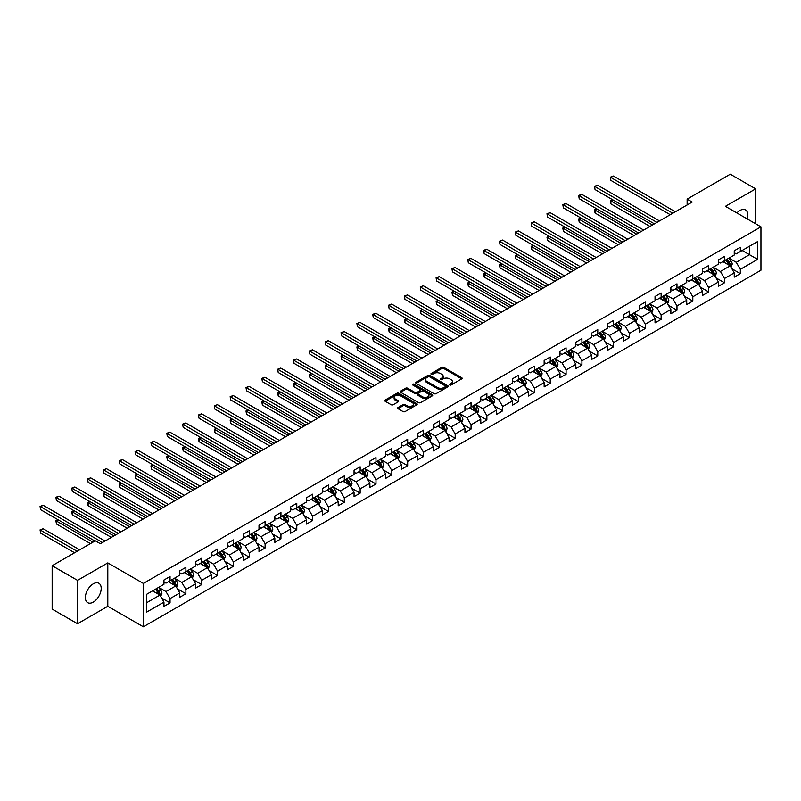 <?xml version="1.0" encoding="UTF-8"?>
<svg xmlns="http://www.w3.org/2000/svg" width="801" height="801" viewBox="0 0 801 801"><rect width="100%" height="100%" fill="white"/><g stroke="black" fill="none" stroke-linecap="round" stroke-linejoin="round"><path stroke-width="1.2" d="M449.741 384.981A0.991 0.571 0 0 0 451.133 384.981L461.726 378.863A1.412 0.811 0 0 0 462.137 378.292A1.412 0.811 0 0 0 461.726 377.712L443.784 367.359A1.412 0.811 0 0 0 441.792 367.359L431.198 373.466A0.991 0.571 0 0 0 432.59 374.277L433.962 373.486A4.516 2.603 0 0 1 440.34 373.486L441.842 374.347A4.516 2.603 0 0 1 443.163 376.19A4.516 2.603 0 0 1 441.842 378.032L440.47 378.823A0.991 0.571 0 0 0 441.862 379.624L443.233 378.833A4.516 2.603 0 0 1 449.611 378.833L451.113 379.704A4.516 2.603 0 0 1 452.425 381.546A4.516 2.603 0 0 1 451.113 383.379L449.741 384.18A0.991 0.571 0 0 0 449.741 384.981L449.741 384.18M93.276 602.122A11.204 6.468 120 0 0 100.596 592.249A11.204 6.468 120 0 0 98.883 583.268A11.204 6.468 120 0 0 93.276 583.829A11.204 6.468 120 0 0 85.967 593.701A11.204 6.468 120 0 0 87.679 602.672A11.204 6.468 120 0 0 93.276 602.122M747.243 218.933A11.204 6.468 120 0 0 745.531 209.932A11.204 6.468 120 0 0 739.934 210.493A11.204 6.468 120 0 0 736.88 212.946M398.027 407.529A1.412 0.811 0 0 0 397.616 408.099A1.412 0.811 0 0 0 398.027 408.68L403.063 411.584A1.412 0.811 0 0 0 405.056 411.584L416.82 404.795A1.412 0.811 0 0 0 417.231 404.215A1.412 0.811 0 0 0 416.82 403.644L398.878 393.281A1.412 0.811 0 0 0 396.885 393.281L385.121 400.069A1.412 0.811 0 0 0 384.71 400.65A1.412 0.811 0 0 0 385.121 401.221L391.208 404.735A1.412 0.811 0 0 0 393.201 404.735L398.227 401.832A1.412 0.811 0 0 0 398.648 401.251A1.412 0.811 0 0 0 398.227 400.68L395.213 398.938A3.775 2.173 0 0 1 394.112 397.396A3.775 2.173 0 0 1 396.435 395.384A3.775 2.173 0 0 1 400.55 395.854L412.365 402.673A3.775 2.173 0 0 1 413.466 404.215A3.775 2.173 0 0 1 411.133 406.227A3.775 2.173 0 0 1 407.028 405.757L405.056 404.615A1.412 0.811 0 0 0 403.063 404.615L398.027 407.529L398.027 408.68M107.805 562.893L77.537 580.365L52.155 565.716L52.155 609.1L77.537 623.749L107.805 606.287L143.339 626.803L143.339 583.418L107.805 562.893L107.805 606.287M755.673 223.799L755.673 188.856L725.406 206.328L760.95 226.843L143.339 583.418M755.673 188.856L730.282 174.197L687.128 199.119L687.128 204.976M52.155 565.716L95.309 540.795L100.385 543.729L692.204 202.042L687.128 199.119M434.062 393.681A1.412 0.811 0 0 0 436.054 393.681L447.819 386.893A1.412 0.811 0 0 0 448.23 386.322A1.412 0.811 0 0 0 447.819 385.742L429.877 375.389A1.412 0.811 0 0 0 427.884 375.389L416.12 382.177A1.412 0.811 0 0 0 415.709 382.748A1.412 0.811 0 0 0 416.12 383.329L434.062 393.681M413.076 385.191A0.991 0.571 0 0 1 414.077 385.331L414.077 384.16L432.32 394.693A1.412 0.811 0 0 1 432.73 395.263A1.412 0.811 0 0 1 432.32 395.844L420.555 402.633A1.412 0.811 0 0 1 418.563 402.633L400.62 392.27L400.62 391.128A1.412 0.811 0 0 0 400.21 391.699A1.412 0.811 0 0 0 400.62 392.27M400.62 391.128L405.656 388.215A1.412 0.811 0 0 1 407.649 388.215L414.928 392.42A1.412 0.811 0 0 0 416.92 392.42L420.255 390.488A1.412 0.811 0 0 0 420.675 389.917A1.412 0.811 0 0 0 420.255 389.336L412.685 384.971A0.991 0.571 0 0 1 414.077 384.16M143.339 626.803L760.95 270.227L760.95 226.843M161.572 597.987L170.052 602.883L170.052 598.597L179.794 592.97L179.794 597.256L185.892 593.731L185.892 589.456L195.644 583.829L195.644 588.104L201.732 584.59L201.732 580.314L211.484 574.677L211.484 578.963L217.572 575.448L217.572 571.163L227.324 565.536L227.324 569.811L233.411 566.297L233.411 562.022L243.164 556.395L243.164 560.67L249.261 557.156L249.261 552.87L259.003 547.243L259.003 551.529L265.101 548.004L265.101 543.729L274.843 538.102L274.843 542.377L280.941 538.863L280.941 534.577L290.683 528.95L290.683 533.236L296.781 529.711L296.781 525.436L306.533 519.809L306.533 524.084L312.62 520.57L312.62 516.285L322.372 510.658L322.372 514.943L328.46 511.418L328.46 507.143L338.212 501.516L338.212 505.791L344.3 502.277L344.3 498.002L354.052 492.365L354.052 496.65L360.15 493.136L360.15 488.85L369.892 483.223L369.892 487.499L375.989 483.984L375.989 479.709L385.732 474.082L385.732 478.357L391.829 474.843L391.829 470.557L401.581 464.93L401.581 469.216L407.669 465.691L407.669 461.416L417.421 455.789L417.421 460.064L423.509 456.55L423.509 452.265L433.261 446.638L433.261 450.923L439.349 447.399L439.349 443.123L449.101 437.496L449.101 441.772L455.188 438.257L455.188 433.972L464.94 428.345L464.94 432.63L471.038 429.106L471.038 424.83L480.78 419.203L480.78 423.479L486.878 419.964L486.878 415.689L496.62 410.052L496.62 414.337L502.718 410.823L502.718 406.538L512.47 400.911L512.47 405.186L518.557 401.671L518.557 397.396L528.31 391.769L528.31 396.044L534.397 392.53L534.397 388.245L544.149 382.618L544.149 386.903L550.237 383.379L550.237 379.103L559.989 373.476L559.989 377.752L566.087 374.237L566.087 369.952L575.829 364.325L575.829 368.61L581.927 365.086L581.927 360.81L591.669 355.183L591.669 359.459L597.766 355.944L597.766 351.659L607.508 346.032L607.508 350.317L613.606 346.793L613.606 342.518L623.358 336.891L623.358 341.166L629.446 337.652L629.446 333.376L639.198 327.739L639.198 332.025L645.286 328.51L645.286 324.225L655.038 318.598L655.038 322.873L661.125 319.359L661.125 315.083L670.878 309.456L670.878 313.732L676.975 310.217L676.975 305.932L686.717 300.305L686.717 304.59L692.815 301.066L692.815 296.791L702.557 291.163L702.557 295.439L708.655 291.924L708.655 287.639L718.407 282.012L718.407 286.297L724.494 282.773L724.494 278.498L734.247 272.871L734.247 277.146L740.334 273.632L740.334 269.346L757.596 259.384L757.596 241.562L749.476 246.247L749.476 254.698L757.596 259.384M170.052 602.883L163.955 606.397L163.955 602.122L146.693 612.084L146.693 594.262L163.955 584.299L163.955 580.014L170.052 576.5L170.052 580.775L179.794 575.148L179.794 570.873L185.892 567.358L185.892 571.634L195.644 566.007L195.644 561.721L201.732 558.207L201.732 562.492L211.484 556.855L211.484 552.58L217.572 549.065L217.572 553.341L227.324 547.714L227.324 543.438L233.411 539.914L233.411 544.199L243.164 538.572L243.164 534.287L249.261 530.773L249.261 535.048L259.003 529.421L259.003 525.146L265.101 521.621L265.101 525.907L274.843 520.28L274.843 515.994L280.941 512.48L280.941 516.755L290.683 511.128L290.683 506.853L296.781 503.328L296.781 507.614L306.533 501.987L306.533 497.701L312.62 494.187L312.62 498.462L322.372 492.835L322.372 488.56L328.46 485.046L328.46 489.321L338.212 483.694L338.212 479.409L344.3 475.894L344.3 480.179L354.052 474.542L354.052 470.267L360.15 466.753L360.15 471.028L369.892 465.401L369.892 461.116L375.989 457.601L375.989 461.887L385.732 456.25L385.732 451.974L391.829 448.46L391.829 452.735L401.581 447.108L401.581 442.833L407.669 439.308L407.669 443.594L417.421 437.967L417.421 433.681L423.509 430.167L423.509 434.442L433.261 428.815L433.261 424.54L439.349 421.016L439.349 425.301L449.101 419.674L449.101 415.389L455.188 411.874L455.188 416.15L464.94 410.523L464.94 406.247L471.038 402.723L471.038 407.008L480.78 401.381L480.78 397.096L486.878 393.581L486.878 397.857L496.62 392.23L496.62 387.954L502.718 384.44L502.718 388.715L512.47 383.088L512.47 378.803L518.557 375.289L518.557 379.574L528.31 373.937L528.31 369.661L534.397 366.147L534.397 370.422L544.149 364.795L544.149 360.52L550.237 356.996L550.237 361.281L559.989 355.654L559.989 351.369L566.087 347.854L566.087 352.13L575.829 346.503L575.829 342.227L581.927 338.703L581.927 342.988L591.669 337.361L591.669 333.076L597.766 329.561L597.766 333.837L607.508 328.21L607.508 323.934L613.606 320.41L613.606 324.695L623.358 319.068L623.358 314.783L629.446 311.269L629.446 315.544L639.198 309.917L639.198 305.642L645.286 302.127L645.286 306.403L655.038 300.775L655.038 296.49L661.125 292.976L661.125 297.261L670.878 291.624L670.878 287.349L676.975 283.834L676.975 288.11L686.717 282.483L686.717 278.207L692.815 274.683L692.815 278.968L702.557 273.341L702.557 269.056L708.655 265.542L708.655 269.817L718.407 264.19L718.407 259.914L724.494 256.39L724.494 260.675L734.247 255.048L734.247 250.763L740.334 247.249L740.334 251.524L757.596 241.562M168.42 581.716L175.739 585.942L165.987 591.569L158.678 587.343M163.955 581.957L165.987 583.128L170.052 580.775M165.987 591.569L170.052 598.597M175.739 585.942L179.794 592.97M184.27 572.575L191.579 576.79L181.827 582.417L174.518 578.202M179.794 572.805L181.827 573.977L185.892 571.634M181.827 582.417L185.892 589.456M191.579 576.79L195.644 583.829M200.11 563.423L207.419 567.649L197.667 573.276L190.358 569.05M195.644 563.664L197.667 564.835L201.732 562.492M197.667 573.276L201.732 580.314M207.419 567.649L211.484 574.677M215.95 554.282L223.259 558.497L213.517 564.124L206.197 559.909M211.484 554.512L213.517 555.684L217.572 553.341M213.517 564.124L217.572 571.163M223.259 558.497L227.324 565.536M231.789 545.131L239.099 549.356L229.356 554.983L222.037 550.758M227.324 545.371L229.356 546.542L233.411 544.199M229.356 554.983L233.411 562.022M239.099 549.356L243.164 556.395M247.629 535.989L254.938 540.204L245.196 545.841L237.887 541.616M243.164 536.219L245.196 537.391L249.261 535.048M245.196 545.841L249.261 552.87M254.938 540.204L259.003 547.243M263.469 526.838L270.788 531.063L261.036 536.69L253.727 532.475M259.003 527.078L261.036 528.249L265.101 525.907M261.036 536.69L265.101 543.729M270.788 531.063L274.843 538.102M279.319 517.696L286.628 521.922L276.876 527.549L269.567 523.323M274.843 517.927L276.876 519.108L280.941 516.755M276.876 527.549L280.941 534.577M286.628 521.922L290.683 528.95M295.158 508.555L302.468 512.77L292.715 518.397L285.406 514.182M290.683 508.785L292.715 509.957L296.781 507.614M292.715 518.397L296.781 525.436M302.468 512.77L306.533 519.809M310.998 499.403L318.307 503.629L308.555 509.256L301.246 505.03M306.533 499.644L308.555 500.815L312.62 498.462M308.555 509.256L312.62 516.285M318.307 503.629L322.372 510.658M326.838 490.262L334.147 494.477L324.405 500.104L317.086 495.889M322.372 490.492L324.405 491.664L328.46 489.321M324.405 500.104L328.46 507.143M334.147 494.477L338.212 501.516M342.678 481.111L349.987 485.336L340.245 490.963L332.936 486.738M338.212 481.351L340.245 482.522L344.3 480.179M340.245 490.963L344.3 498.002M349.987 485.336L354.052 492.365M358.518 471.969L365.837 476.184L356.085 481.812L348.775 477.596M354.052 472.2L356.085 473.371L360.15 471.028M356.085 481.812L360.15 488.85M365.837 476.184L369.892 483.223M374.357 462.818L381.676 467.043L371.924 472.67L364.615 468.445M369.892 463.058L371.924 464.23L375.989 461.887M371.924 472.67L375.989 479.709M381.676 467.043L385.732 474.082M390.207 453.676L397.516 457.892L387.764 463.529L380.455 459.303M385.732 453.907L387.764 455.078L391.829 452.735M387.764 463.529L391.829 470.557M397.516 457.892L401.581 464.93M406.047 444.525L413.356 448.75L403.604 454.377L396.295 450.162M401.581 444.765L403.604 445.937L407.669 443.594M403.604 454.377L407.669 461.416M413.356 448.75L417.421 455.789M421.887 435.384L429.196 439.609L419.444 445.236L412.135 441.011M417.421 435.614L419.444 436.795L423.509 434.442M419.444 445.236L423.509 452.265M429.196 439.609L433.261 446.638M437.726 426.242L445.036 430.457L435.293 436.084L427.974 431.869M433.261 426.472L435.293 427.644L439.349 425.301M435.293 436.084L439.349 443.123M445.036 430.457L449.101 437.496M453.566 417.091L460.875 421.316L451.133 426.943L443.824 422.718M449.101 417.331L451.133 418.502L455.188 416.15M451.133 426.943L455.188 433.972M460.875 421.316L464.94 428.345M469.406 407.949L476.725 412.165L466.973 417.792L459.664 413.576M464.94 408.18L466.973 409.351L471.038 407.008M466.973 417.792L471.038 424.83M476.725 412.165L480.78 419.203M485.246 398.798L492.565 403.023L482.813 408.65L475.504 404.425M480.78 399.038L482.813 400.21L486.878 397.857M482.813 408.65L486.878 415.689M492.565 403.023L496.62 410.052M501.096 389.656L508.405 393.872L498.653 399.499L491.343 395.283M496.62 389.887L498.653 391.058L502.718 388.715M498.653 399.499L502.718 406.538M508.405 393.872L512.47 400.911M516.935 380.505L524.244 384.73L514.492 390.357L507.183 386.132M512.47 380.745L514.492 381.917L518.557 379.574M514.492 390.357L518.557 397.396M524.244 384.73L528.31 391.769M532.775 371.364L540.084 375.579L530.342 381.216L523.023 376.991M528.31 371.594L530.342 372.765L534.397 370.422M530.342 381.216L534.397 388.245M540.084 375.579L544.149 382.618M548.615 362.212L555.924 366.437L546.182 372.065L538.863 367.849M544.149 362.452L546.182 363.624L550.237 361.281M546.182 372.065L550.237 379.103M555.924 366.437L559.989 373.476M564.455 353.071L571.764 357.296L562.022 362.923L554.713 358.698M559.989 353.301L562.022 354.473L566.087 352.13M562.022 362.923L566.087 369.952M571.764 357.296L575.829 364.325M580.294 343.929L587.614 348.145L577.861 353.772L570.552 349.556M575.829 344.16L577.861 345.331L581.927 342.988M577.861 353.772L581.927 360.81M587.614 348.145L591.669 355.183M596.144 334.778L603.453 339.003L593.701 344.63L586.392 340.405M591.669 335.008L593.701 336.19L597.766 333.837M593.701 344.63L597.766 351.659M603.453 339.003L607.508 346.032M611.984 325.637L619.293 329.852L609.541 335.479L602.232 331.264M607.508 325.867L609.541 327.038L613.606 324.695M609.541 335.479L613.606 342.518M619.293 329.852L623.358 336.891M627.824 316.485L635.133 320.71L625.381 326.337L618.072 322.112M623.358 316.725L625.381 317.897L629.446 315.544M625.381 326.337L629.446 333.376M635.133 320.71L639.198 327.739M643.664 307.344L650.973 311.559L641.231 317.186L633.911 312.971M639.198 307.574L641.231 308.745L645.286 306.403M641.231 317.186L645.286 324.225M650.973 311.559L655.038 318.598M659.503 298.192L666.812 302.418L657.07 308.045L649.761 303.819M655.038 298.433L657.07 299.604L661.125 297.261M657.07 308.045L661.125 315.083M666.812 302.418L670.878 309.456M675.343 289.051L682.662 293.266L672.91 298.903L665.601 294.678M670.878 289.281L672.91 290.453L676.975 288.11M672.91 298.903L676.975 305.932M682.662 293.266L686.717 300.305M691.183 279.899L698.502 284.125L688.75 289.752L681.441 285.536M686.717 280.14L688.75 281.311L692.815 278.968M688.75 289.752L692.815 296.791M698.502 284.125L702.557 291.163M707.033 270.758L714.342 274.983L704.59 280.61L697.281 276.385M702.557 270.988L704.59 272.16L708.655 269.817M704.59 280.61L708.655 287.639M714.342 274.983L718.407 282.012M722.872 261.617L730.182 265.832L720.429 271.459L713.12 267.244M718.407 261.847L720.429 263.018L724.494 260.675M720.429 271.459L724.494 278.498M730.182 265.832L734.247 272.871M742.167 250.473L749.476 254.698L736.269 262.317L728.96 258.092M734.247 252.695L736.269 253.877L740.334 251.524M736.269 262.317L740.334 269.346M77.537 580.365L77.537 623.749M146.693 602.702L159.9 595.083L152.58 590.868M159.9 595.083L163.955 602.122M731.854 268.735L740.334 273.632M716.014 277.877L724.494 282.773M700.174 287.028L708.655 291.924M684.334 296.17L692.815 301.066M668.495 305.321L676.975 310.217M652.655 314.463L661.125 319.359M636.805 323.614L645.286 328.51M620.965 332.755L629.446 337.652M605.125 341.907L613.606 346.793M589.286 351.048L597.766 355.944M573.446 360.19L581.927 365.086M557.606 369.341L566.087 374.237M541.766 378.483L550.237 383.379M525.917 387.634L534.397 392.53M510.077 396.775L518.557 401.671M494.237 405.927L502.718 410.823M478.397 415.068L486.878 419.964M462.557 424.22L471.038 429.106M446.718 433.361L455.188 438.257M430.868 442.502L439.349 447.399M415.028 451.654L423.509 456.55M399.188 460.795L407.669 465.691M383.349 469.947L391.829 474.843M367.509 479.088L375.989 483.984M351.669 488.24L360.15 493.136M335.829 497.381L344.3 502.277M319.979 506.532L328.46 511.418M304.14 515.674L312.62 520.57M288.3 524.815L296.781 529.711M272.46 533.967L280.941 538.863M256.62 543.108L265.101 548.004M240.781 552.259L249.261 557.156M224.941 561.401L233.411 566.297M209.091 570.552L217.572 575.448M193.251 579.694L201.732 584.59M177.411 588.845L185.892 593.731M450.132 385.121L451.113 384.56A4.516 2.603 0 0 0 452.425 382.718L452.425 381.546M443.163 376.19L443.163 377.361A4.516 2.603 0 0 1 441.842 379.203L440.86 379.764M461.726 377.712L461.726 378.863L443.784 368.53A1.412 0.811 0 0 0 441.792 368.53L431.589 374.417M447.819 385.742L447.819 386.893L429.877 376.56A1.412 0.811 0 0 0 427.884 376.56L416.14 383.339L416.12 382.177M445.326 386.723A0.991 0.571 0 0 0 445.326 385.912L429.576 376.82A0.991 0.571 0 0 0 428.185 376.82L426.743 377.661A4.516 2.603 0 0 0 425.421 379.504A4.516 2.603 0 0 0 426.743 381.336L437.506 387.554A4.516 2.603 0 0 0 443.884 387.554L445.326 386.723L445.326 387.894A0.991 0.571 0 0 0 445.616 387.494L445.616 386.322M425.421 379.504L425.421 380.675A4.516 2.603 0 0 0 426.743 382.518L426.743 381.336M445.326 387.894L443.884 388.725A4.516 2.603 0 0 1 437.506 388.725L426.743 382.518M400.64 392.29L405.656 389.386L405.656 388.215M420.675 389.917L420.675 391.088A1.412 0.811 0 0 1 420.255 391.659L416.92 393.591A1.412 0.811 0 0 1 414.928 393.591L407.649 389.386A1.412 0.811 0 0 0 405.656 389.386M414.077 385.331L432.3 395.854M422.477 396.775A3.775 2.173 0 0 0 426.583 397.246A3.775 2.173 0 0 0 428.915 395.233A3.775 2.173 0 0 0 427.814 393.702L423.649 391.299A1.412 0.811 0 0 0 421.656 391.299L418.312 393.221A1.412 0.811 0 0 0 417.902 393.802A1.412 0.811 0 0 0 418.312 394.372L422.477 396.775L422.477 397.947A3.775 2.173 0 0 0 426.583 398.417A3.775 2.173 0 0 0 428.915 396.415L428.915 395.233M417.902 393.802L417.902 394.973A1.412 0.811 0 0 0 418.312 395.544L418.312 394.372M422.477 397.947L418.312 395.544M413.466 404.215L413.466 405.386A3.775 2.173 0 0 1 411.133 407.399A3.775 2.173 0 0 1 407.028 406.928L405.056 405.787A1.412 0.811 0 0 0 403.063 405.787L398.047 408.69M394.112 397.396L394.112 398.568A3.775 2.173 0 0 0 395.213 400.11L395.213 398.938M398.217 401.842L395.213 400.11M416.82 403.644L416.82 404.795L398.878 394.452A1.412 0.811 0 0 0 396.885 394.452L385.141 401.231M730.983 267.224L732.194 264.18A3.805 2.193 -120 0 0 730.973 260.936L728.88 258.142M725.225 262.968L723.804 261.076M612.825 199.839L610.893 200.951L610.893 203.885L649.961 226.433M725.736 259.955L727.829 262.758A3.805 2.193 60 0 1 728.92 265.041L730.142 264.34A3.805 2.193 -120 0 0 729.05 262.057L726.948 259.254M725.996 259.804L728.319 262.908A1.942 1.121 60 0 1 728.68 263.499L730.142 264.34M610.893 203.885L610.332 200.63L652.495 224.971M610.332 200.63L612.605 199.709M672.81 213.246L610.893 177.502L613.436 176.03L675.343 211.774M670.267 214.708L610.893 180.425L610.332 177.181L613.436 176.03M610.893 180.425L610.332 177.181M715.143 276.365L716.354 273.321A3.805 2.193 -120 0 0 715.133 270.087L713.04 267.284M709.386 272.12L707.964 270.217M596.985 208.981L595.053 210.092L595.053 213.026L634.122 235.584M709.896 269.106L711.989 271.899A3.805 2.193 60 0 1 713.08 274.192L714.292 273.491A3.805 2.193 -120 0 0 713.21 271.199L711.108 268.405M710.157 268.956L712.479 272.06A1.942 1.121 60 0 1 712.83 272.64L714.292 273.491M595.053 213.026L594.492 209.772L636.655 234.112M594.492 209.772L596.755 208.851M699.303 285.516L700.505 282.473A3.805 2.193 -120 0 0 699.293 279.229L697.2 276.435M693.546 281.261L692.124 279.369M581.146 218.132L579.213 219.244L579.213 222.177L618.272 244.726M694.046 278.247L696.149 281.051A3.805 2.193 60 0 1 697.24 283.334L698.452 282.633A3.805 2.193 -120 0 0 697.361 280.34L695.268 277.546M694.317 278.097L696.64 281.201A1.942 1.121 60 0 1 696.99 281.792L698.452 282.633M579.213 222.177L578.652 218.923L620.815 243.264M578.652 218.923L580.915 218.002M656.97 222.388L595.053 186.643L597.596 185.181L659.503 220.926M654.427 223.859L595.053 189.577L594.492 186.323L597.596 185.181M595.053 189.577L594.492 186.323M641.12 231.539L579.213 195.794L581.746 194.323L643.664 230.067M638.587 233.001L579.213 198.718L578.652 195.464L581.746 194.323M579.213 198.718L578.652 195.464M683.463 294.658L684.665 291.614A3.805 2.193 -120 0 0 683.453 288.38L681.361 285.577M677.706 290.413L676.284 288.51M565.296 227.274L563.373 228.385L563.373 231.319L602.432 253.877M678.207 287.399L680.309 290.192A3.805 2.193 60 0 1 681.391 292.485L682.612 291.784A3.805 2.193 -120 0 0 681.521 289.491L679.428 286.688M678.477 287.239L680.8 290.342A1.942 1.121 60 0 1 681.15 290.933L682.612 291.784M563.373 231.319L562.813 228.065L604.975 252.405M562.813 228.065L565.075 227.144M667.623 303.809L668.825 300.765A3.805 2.193 -120 0 0 667.613 297.521L665.521 294.728M661.866 299.554L660.435 297.652M549.456 236.415L547.534 237.537L547.534 240.46L586.592 263.018M662.367 296.54L664.46 299.344A3.805 2.193 60 0 1 665.551 301.627L666.772 300.926A3.805 2.193 -120 0 0 665.681 298.633L663.588 295.839M662.637 296.39L664.96 299.494A1.942 1.121 60 0 1 665.311 300.085L666.772 300.926M547.534 240.46L546.973 237.206L589.135 261.557M546.973 237.206L549.236 236.295M651.774 312.951L652.985 309.907A3.805 2.193 -120 0 0 651.774 306.673L649.671 303.869M646.017 308.705L644.595 306.803M533.616 245.567L531.684 246.678L531.684 249.612L570.753 272.16M646.527 305.692L648.62 308.485A3.805 2.193 60 0 1 649.711 310.778L650.933 310.067A3.805 2.193 -120 0 0 649.841 307.784L647.749 304.981M646.787 305.531L649.12 308.635A1.942 1.121 60 0 1 649.471 309.226L650.933 310.067M531.684 249.612L531.133 246.358L573.296 270.698M531.133 246.358L533.396 245.436M625.281 240.68L563.373 204.936L565.907 203.474L627.824 239.219M622.747 242.142L563.373 207.87L562.813 204.615L565.907 203.474M563.373 207.87L562.813 204.615M609.441 249.832L547.534 214.077L550.067 212.615L611.984 248.36M606.908 251.294L547.534 217.011L546.973 213.757L550.067 212.615M547.534 217.011L546.973 213.757M593.601 258.973L531.684 223.229L534.227 221.767L596.144 257.511M591.058 260.435L531.684 226.162L531.133 222.908L534.227 221.767M531.684 226.162L531.133 222.908M635.934 322.102L637.145 319.058A3.805 2.193 -120 0 0 635.934 315.814L633.831 313.021M630.177 317.847L628.755 315.944M517.776 254.708L515.844 255.829L515.844 258.753L554.913 281.311M630.687 314.833L632.78 317.627A3.805 2.193 60 0 1 633.871 319.919L635.093 319.219A3.805 2.193 -120 0 0 634.002 316.926L631.909 314.132M630.948 314.683L633.281 317.787A1.942 1.121 60 0 1 633.631 318.377L635.093 319.219M515.844 258.753L515.293 255.499L557.446 279.849M515.293 255.499L517.556 254.578M577.761 268.115L515.844 232.37L518.387 230.908L580.294 266.653M575.218 269.587L515.844 235.304L515.293 232.05L518.387 230.908M515.844 235.304L515.293 232.05M620.094 331.244L621.306 328.2A3.805 2.193 -120 0 0 620.084 324.956L617.992 322.162M614.337 326.998L612.915 325.096M501.937 263.859L500.004 264.971L500.004 267.904L539.073 290.453M614.848 323.984L616.94 326.778A3.805 2.193 60 0 1 618.032 329.071L619.253 328.36A3.805 2.193 -120 0 0 618.162 326.077L616.059 323.274M615.108 323.824L617.431 326.928A1.942 1.121 60 0 1 617.791 327.519L619.253 328.36M500.004 267.904L499.444 264.65L541.606 288.991M499.444 264.65L501.716 263.729M561.922 277.266L500.004 241.522L502.547 240.05L564.455 275.794M559.378 278.728L500.004 244.455L499.444 241.201L502.547 240.05M500.004 244.455L499.444 241.201M604.254 340.385L605.466 337.351A3.805 2.193 -120 0 0 604.244 334.107L602.152 331.304M598.497 336.14L597.075 334.237M486.097 273.001L484.164 274.112L484.164 277.046L523.233 299.604M599.008 333.126L601.1 335.919A3.805 2.193 60 0 1 602.192 338.212L603.403 337.511A3.805 2.193 -120 0 0 602.322 335.219L600.219 332.425M599.268 332.976L601.591 336.08A1.942 1.121 60 0 1 601.941 336.66L603.403 337.511M484.164 277.046L483.604 273.792L525.766 298.132M483.604 273.792L485.867 272.871M546.082 286.408L484.164 250.663L486.708 249.201L548.615 284.946M543.539 287.879L484.164 253.597L483.604 250.343L486.708 249.201M484.164 253.597L483.604 250.343M588.415 349.536L589.616 346.493A3.805 2.193 -120 0 0 588.405 343.249L586.312 340.455M582.657 345.281L581.236 343.389M470.257 282.152L468.325 283.264L468.325 286.197L507.383 308.745M583.158 342.267L585.261 345.071A3.805 2.193 60 0 1 586.342 347.354L587.564 346.653A3.805 2.193 -120 0 0 586.472 344.37L584.38 341.566M583.428 342.117L585.751 345.221A1.942 1.121 60 0 1 586.102 345.812L587.564 346.653M468.325 286.197L467.764 282.943L509.927 307.284M467.764 282.943L470.027 282.022M530.232 295.559L468.325 259.814L470.858 258.343L532.775 294.087M527.699 297.021L468.325 262.738L467.764 259.494L470.858 258.343M468.325 262.738L467.764 259.494M572.575 358.678L573.776 355.634A3.805 2.193 -120 0 0 572.565 352.4L570.472 349.596M566.818 354.432L565.396 352.53M454.407 291.294L452.485 292.405L452.485 295.339L491.544 317.897M567.318 351.419L569.421 354.212A3.805 2.193 60 0 1 570.502 356.505L571.724 355.804A3.805 2.193 -120 0 0 570.632 353.511L568.54 350.718M567.589 351.269L569.912 354.372A1.942 1.121 60 0 1 570.262 354.953L571.724 355.804M452.485 295.339L451.924 292.085L494.087 316.425M451.924 292.085L454.187 291.163M514.392 304.7L452.485 268.956L455.018 267.494L516.935 303.239M511.859 306.172L452.485 271.889L451.924 268.635L455.018 267.494M452.485 271.889L451.924 268.635M556.725 367.829L557.937 364.785A3.805 2.193 -120 0 0 556.725 361.541L554.622 358.748M550.978 363.574L549.546 361.682M438.568 300.445L436.645 301.556L436.645 304.49L475.704 327.038M551.478 360.56L553.571 363.364A3.805 2.193 60 0 1 554.662 365.646L555.884 364.946A3.805 2.193 -120 0 0 554.793 362.653L552.7 359.859M551.749 360.41L554.072 363.514A1.942 1.121 60 0 1 554.422 364.105L555.884 364.946M436.645 304.49L436.084 301.236L478.247 325.576M436.084 301.236L438.347 300.315M498.552 313.852L436.645 278.107L439.178 276.635L501.096 312.38M496.019 315.314L436.645 281.031L436.084 277.777L439.178 276.635M436.645 281.031L436.084 277.777M540.885 376.971L542.097 373.927A3.805 2.193 -120 0 0 540.885 370.693L538.783 367.889M535.128 372.725L533.706 370.823M422.728 309.587L420.795 310.698L420.795 313.632L459.864 336.19M535.639 369.712L537.731 372.505A3.805 2.193 60 0 1 538.823 374.798L540.044 374.097A3.805 2.193 -120 0 0 538.953 371.804L536.86 369.001M535.899 369.551L538.232 372.655A1.942 1.121 60 0 1 538.582 373.246L540.044 374.097M420.795 313.632L420.245 310.377L462.407 334.718M420.245 310.377L422.507 309.456M482.713 322.993L420.795 287.249L423.339 285.787L485.246 321.531M480.169 324.455L420.795 290.182L420.245 286.928L423.339 285.787M420.795 290.182L420.245 286.928M525.045 386.122L526.257 383.078A3.805 2.193 -120 0 0 525.045 379.834L522.943 377.041M519.288 381.867L517.867 379.964M406.888 318.728L404.956 319.849L404.956 322.773L444.024 345.331M519.799 378.853L521.892 381.656A3.805 2.193 60 0 1 522.983 383.939L524.204 383.238A3.805 2.193 -120 0 0 523.113 380.946L521.01 378.152M520.059 378.703L522.382 381.807A1.942 1.121 60 0 1 522.743 382.397L524.204 383.238M404.956 322.773L404.395 319.529L446.558 343.869M404.395 319.529L406.668 318.608M466.873 332.145L404.956 296.4L407.499 294.928L469.406 330.673M464.33 333.606L404.956 299.324L404.395 296.07L407.499 294.928M404.956 299.324L404.395 296.07M509.206 395.263L510.417 392.22A3.805 2.193 -120 0 0 509.196 388.986L507.103 386.182M503.449 391.018L502.027 389.116M391.048 327.879L389.116 328.991L389.116 331.924L428.185 354.473M503.959 388.004L506.052 390.798A3.805 2.193 60 0 1 507.143 393.091L508.355 392.38A3.805 2.193 -120 0 0 507.273 390.097L505.171 387.294M504.219 387.844L506.542 390.948A1.942 1.121 60 0 1 506.903 391.539L508.355 392.38M389.116 331.924L388.555 328.67L430.718 353.011M388.555 328.67L390.828 327.749M451.033 341.286L389.116 305.541L391.659 304.08L453.566 339.824M448.49 342.748L389.116 308.475L388.555 305.221L391.659 304.08M389.116 308.475L388.555 305.221M493.366 404.415L494.567 401.371A3.805 2.193 -120 0 0 493.356 398.127L491.263 395.334M487.609 400.16L486.187 398.257M375.208 337.021L373.276 338.142L373.276 341.066L412.345 363.624M488.109 397.146L490.212 399.949A3.805 2.193 60 0 1 491.303 402.232L492.515 401.531A3.805 2.193 -120 0 0 491.434 399.238L489.331 396.445M488.38 396.996L490.703 400.1A1.942 1.121 60 0 1 491.053 400.69L492.515 401.531M373.276 341.066L372.715 337.812L414.878 362.162M372.715 337.812L374.978 336.891M435.183 350.427L373.276 314.683L375.809 313.221L437.726 348.966M432.65 351.899L373.276 317.617L372.715 314.362L375.809 313.221M373.276 317.617L372.715 314.362M477.526 413.556L478.728 410.512A3.805 2.193 -120 0 0 477.516 407.268L475.424 404.475M471.769 409.311L470.347 407.409M359.369 346.172L357.436 347.284L357.436 350.217L396.495 372.765M472.27 406.297L474.372 409.091A3.805 2.193 60 0 1 475.454 411.384L476.675 410.673A3.805 2.193 -120 0 0 475.584 408.39L473.491 405.586M472.54 406.137L474.863 409.241A1.942 1.121 60 0 1 475.213 409.832L476.675 410.673M357.436 350.217L356.876 346.963L399.038 371.304M356.876 346.963L359.138 346.042M419.344 359.579L357.436 323.834L359.969 322.362L421.887 358.117M416.81 361.041L357.436 326.768L356.876 323.514L359.969 322.362M357.436 326.768L356.876 323.514M461.686 422.698L462.888 419.664A3.805 2.193 -120 0 0 461.676 416.42L459.584 413.616M455.929 418.452L454.497 416.55M343.519 355.314L341.596 356.425L341.596 359.359L380.655 381.917M456.43 415.439L458.532 418.232A3.805 2.193 60 0 1 459.614 420.525L460.835 419.824A3.805 2.193 -120 0 0 459.744 417.531L457.651 414.738M456.7 415.288L459.023 418.392A1.942 1.121 60 0 1 459.373 418.973L460.835 419.824M341.596 359.359L341.036 356.105L383.198 380.445M341.036 356.105L343.299 355.183M403.504 368.72L341.596 332.976L344.13 331.514L406.047 367.259M400.971 370.192L341.596 335.909L341.036 332.655L344.13 331.514M341.596 335.909L341.036 332.655M445.837 431.849L447.048 428.805A3.805 2.193 -120 0 0 445.837 425.561L443.734 422.768M440.089 427.594L438.658 425.701M327.679 364.465L325.747 365.576L325.747 368.51L364.815 391.058M440.59 424.58L442.683 427.384A3.805 2.193 60 0 1 443.774 429.666L444.996 428.966A3.805 2.193 -120 0 0 443.904 426.683L441.812 423.879M440.86 424.43L443.183 427.534A1.942 1.121 60 0 1 443.534 428.124L444.996 428.966M325.747 368.51L325.196 365.256L367.359 389.596M325.196 365.256L327.459 364.335M387.664 377.872L325.747 342.127L328.29 340.655L390.207 376.4M385.121 379.334L325.747 345.061L325.196 341.807L328.29 340.655M325.747 345.061L325.196 341.807M429.997 440.991L431.208 437.947A3.805 2.193 -120 0 0 429.997 434.713L427.894 431.909M424.24 436.745L422.818 434.843M311.839 373.606L309.907 374.718L309.907 377.651L348.976 400.21M424.75 433.731L426.843 436.525A3.805 2.193 60 0 1 427.934 438.818L429.156 438.117A3.805 2.193 -120 0 0 428.064 435.824L425.972 433.031M425.011 433.581L427.344 436.685A1.942 1.121 60 0 1 427.694 437.266L429.156 438.117M309.907 377.651L309.356 374.397L351.509 398.738M309.356 374.397L311.619 373.476M371.824 387.013L309.907 351.269L312.45 349.807L374.357 385.551M369.281 388.485L309.907 354.202L309.356 350.948L312.45 349.807M309.907 354.202L309.356 350.948M414.157 450.142L415.369 447.098A3.805 2.193 -120 0 0 414.147 443.854L412.054 441.061M408.4 445.887L406.978 443.994M296 382.758L294.067 383.869L294.067 386.803L333.136 409.351M408.91 442.873L411.003 445.676A3.805 2.193 60 0 1 412.094 447.959L413.316 447.258A3.805 2.193 -120 0 0 412.225 444.966L410.122 442.172M409.171 442.723L411.494 445.827A1.942 1.121 60 0 1 411.854 446.417L413.316 447.258M294.067 386.803L293.506 383.549L335.669 407.889M293.506 383.549L295.779 382.628M355.984 396.165L294.067 360.42L296.61 358.948L358.518 394.693M353.441 397.626L294.067 363.344L293.506 360.09L296.61 358.948M294.067 363.344L293.506 360.09M398.317 459.283L399.529 456.24A3.805 2.193 -120 0 0 398.307 453.006L396.215 450.202M392.56 455.038L391.138 453.136M280.16 391.899L278.227 393.011L278.227 395.944L317.296 418.502M393.071 452.024L395.163 454.818A3.805 2.193 60 0 1 396.255 457.111L397.466 456.41A3.805 2.193 -120 0 0 396.385 454.117L394.282 451.313M393.331 451.864L395.654 454.968A1.942 1.121 60 0 1 396.004 455.559L397.466 456.41M278.227 395.944L277.667 392.69L319.829 417.031M277.667 392.69L279.929 391.769M340.145 405.306L278.227 369.561L280.771 368.1L342.678 403.844M337.601 406.778L278.227 372.495L277.667 369.241L280.771 368.1M278.227 372.495L277.667 369.241M382.477 468.435L383.679 465.391A3.805 2.193 -120 0 0 382.467 462.147L380.375 459.353M376.72 464.18L375.299 462.277M264.32 401.041L262.388 402.162L262.388 405.086L301.446 427.644M377.221 461.166L379.324 463.969A3.805 2.193 60 0 1 380.415 466.252L381.626 465.551A3.805 2.193 -120 0 0 380.535 463.258L378.442 460.465M377.491 461.016L379.814 464.119A1.942 1.121 60 0 1 380.165 464.71L381.626 465.551M262.388 405.086L261.827 401.842L303.99 426.182M261.827 401.842L264.09 400.921M324.295 414.457L262.388 378.713L264.921 377.241L326.838 412.986M321.762 415.919L262.388 381.636L261.827 378.382L264.921 377.241M262.388 381.636L261.827 378.382M366.638 477.576L367.839 474.532A3.805 2.193 -120 0 0 366.628 471.298L364.535 468.495M360.881 473.331L359.459 471.429M248.47 410.192L246.548 411.303L246.548 414.237L285.607 436.795M361.381 470.317L363.484 473.111A3.805 2.193 60 0 1 364.565 475.404L365.787 474.693A3.805 2.193 -120 0 0 364.695 472.41L362.603 469.606M361.651 470.157L363.974 473.261A1.942 1.121 60 0 1 364.325 473.852L365.787 474.693M246.548 414.237L245.987 410.983L288.15 435.323M245.987 410.983L248.25 410.062M308.455 423.599L246.548 387.854L249.081 386.392L310.998 422.137M305.922 425.061L246.548 390.788L245.987 387.534L249.081 386.392M246.548 390.788L245.987 387.534M350.798 486.728L351.999 483.684A3.805 2.193 -120 0 0 350.788 480.44L348.695 477.646M345.041 482.472L343.609 480.57M232.63 419.334L230.708 420.455L230.708 423.379L269.767 445.937M345.541 479.459L347.634 482.262A3.805 2.193 60 0 1 348.725 484.545L349.947 483.844A3.805 2.193 -120 0 0 348.856 481.551L346.763 478.758M345.812 479.308L348.135 482.412A1.942 1.121 60 0 1 348.485 483.003L349.947 483.844M230.708 423.379L230.147 420.125L272.31 444.475M230.147 420.125L232.41 419.203M292.615 432.74L230.708 396.996L233.241 395.534L295.158 431.278M290.082 434.212L230.708 399.929L230.147 396.675L233.241 395.534M230.708 399.929L230.147 396.675M334.948 495.869L336.16 492.825A3.805 2.193 -120 0 0 334.948 489.581L332.846 486.788M329.191 491.624L327.769 489.721M216.791 428.485L214.858 429.596L214.858 432.53L253.927 455.078M329.702 488.61L331.794 491.403A3.805 2.193 60 0 1 332.886 493.696L334.107 492.985A3.805 2.193 -120 0 0 333.016 490.703L330.923 487.899M329.962 488.45L332.295 491.554A1.942 1.121 60 0 1 332.645 492.144L334.107 492.985M214.858 432.53L214.308 429.276L256.47 453.616M214.308 429.276L216.57 428.355M276.776 441.892L214.858 406.147L217.401 404.675L279.319 440.43M274.232 443.353L214.858 409.081L214.308 405.827L217.401 404.675M214.858 409.081L214.308 405.827M319.108 505.01L320.32 501.977A3.805 2.193 -120 0 0 319.108 498.733L317.006 495.929M313.351 500.765L311.929 498.863M200.951 437.626L199.018 438.748L199.018 441.671L238.087 464.23M313.862 497.751L315.954 500.545A3.805 2.193 60 0 1 317.046 502.838L318.267 502.137A3.805 2.193 -120 0 0 317.176 499.844L315.083 497.051M314.122 497.601L316.455 500.705A1.942 1.121 60 0 1 316.806 501.296L318.267 502.137M199.018 441.671L198.468 438.417L240.62 462.758M198.468 438.417L200.731 437.496M260.936 451.033L199.018 415.288L201.562 413.827L263.469 449.571M258.393 452.505L199.018 418.222L198.468 414.968L201.562 413.827M199.018 418.222L198.468 414.968M303.269 514.162L304.48 511.118A3.805 2.193 -120 0 0 303.259 507.874L301.166 505.081M297.511 509.907L296.09 508.014M185.111 446.778L183.179 447.889L183.179 450.823L222.247 473.371M298.022 506.893L300.115 509.696A3.805 2.193 60 0 1 301.206 511.979L302.418 511.278A3.805 2.193 -120 0 0 301.336 508.995L299.234 506.192M298.282 506.743L300.605 509.847A1.942 1.121 60 0 1 300.966 510.437L302.418 511.278M183.179 450.823L182.618 447.569L224.781 471.909M182.618 447.569L184.891 446.648M245.096 460.185L183.179 424.44L185.722 422.968L247.629 458.713M242.553 461.646L183.179 427.374L182.618 424.119L185.722 422.968M183.179 427.374L182.618 424.119M287.429 523.303L288.64 520.26A3.805 2.193 -120 0 0 287.419 517.025L285.326 514.222M281.672 519.058L280.25 517.156M169.271 455.919L167.339 457.031L167.339 459.964L206.408 482.522M282.182 516.044L284.275 518.838A3.805 2.193 60 0 1 285.366 521.131L286.578 520.43A3.805 2.193 -120 0 0 285.496 518.137L283.394 515.343M282.443 515.894L284.766 518.998A1.942 1.121 60 0 1 285.116 519.579L286.578 520.43M167.339 459.964L166.778 456.71L208.941 481.051M166.778 456.71L169.041 455.789M229.256 469.326L167.339 433.581L169.882 432.119L231.789 467.864M226.713 470.798L167.339 436.515L166.778 433.261L169.882 432.119M167.339 436.515L166.778 433.261M271.589 532.455L272.791 529.411A3.805 2.193 -120 0 0 271.579 526.167L269.486 523.373M265.832 528.199L264.41 526.307M153.432 465.071L151.499 466.182L151.499 469.116L190.558 491.664M266.332 525.186L268.435 527.989A3.805 2.193 60 0 1 269.516 530.272L270.738 529.571A3.805 2.193 -120 0 0 269.647 527.278L267.554 524.485M266.603 525.035L268.926 528.139A1.942 1.121 60 0 1 269.276 528.73L270.738 529.571M151.499 469.116L150.938 465.862L193.101 490.202M150.938 465.862L153.201 464.94M213.406 478.477L151.499 442.733L154.032 441.261L215.95 477.006M210.873 479.939L151.499 445.656L150.938 442.402L154.032 441.261M151.499 445.656L150.938 442.402M255.749 541.596L256.951 538.552A3.805 2.193 -120 0 0 255.739 535.318L253.647 532.515M249.992 537.351L248.57 535.448M137.582 474.212L135.659 475.323L135.659 478.257L174.718 500.815M250.493 534.337L252.595 537.131A3.805 2.193 60 0 1 253.677 539.423L254.898 538.723A3.805 2.193 -120 0 0 253.807 536.43L251.714 533.636M250.763 534.177L253.086 537.281A1.942 1.121 60 0 1 253.436 537.872L254.898 538.723M135.659 478.257L135.099 475.003L177.261 499.343M135.099 475.003L137.361 474.082M197.567 487.619L135.659 451.874L138.193 450.412L200.11 486.157M195.033 489.091L135.659 454.808L135.099 451.554L138.193 450.412M135.659 454.808L135.099 451.554M239.899 550.748L241.111 547.704A3.805 2.193 -120 0 0 239.899 544.46L237.797 541.666M234.152 546.492L232.721 544.59M121.742 483.353L119.82 484.475L119.82 487.409L158.878 509.957M234.653 543.478L236.746 546.282A3.805 2.193 60 0 1 237.837 548.565L239.058 547.864A3.805 2.193 -120 0 0 237.967 545.571L235.874 542.778M234.923 543.328L237.246 546.432A1.942 1.121 60 0 1 237.597 547.023L239.058 547.864M119.82 487.409L119.259 484.154L161.422 508.495M119.259 484.154L121.522 483.233M181.727 496.77L119.82 461.026L122.353 459.554L184.27 495.298M179.194 498.232L119.82 463.949L119.259 460.695L122.353 459.554M119.82 463.949L119.259 460.695M224.06 559.889L225.271 556.845A3.805 2.193 -120 0 0 224.06 553.611L221.957 550.808M218.303 555.644L216.881 553.741M105.902 492.505L103.97 493.616L103.97 496.55L143.039 519.108M218.813 552.63L220.906 555.423A3.805 2.193 60 0 1 221.997 557.716L223.219 557.005A3.805 2.193 -120 0 0 222.127 554.723L220.035 551.919M219.073 552.47L221.406 555.574A1.942 1.121 60 0 1 221.757 556.164L223.219 557.005M103.97 496.55L103.419 493.296L145.582 517.636M103.419 493.296L105.682 492.375M165.887 505.912L103.97 470.167L106.513 468.705L168.42 504.45M163.344 507.373L103.97 473.101L103.419 469.847L106.513 468.705M103.97 473.101L103.419 469.847M208.22 569.04L209.431 565.997A3.805 2.193 -120 0 0 208.22 562.753L206.117 559.959M202.463 564.785L201.041 562.883M90.062 501.646L88.13 502.768L88.13 505.691L127.199 528.249M202.973 561.771L205.066 564.575A3.805 2.193 60 0 1 206.157 566.858L207.379 566.157A3.805 2.193 -120 0 0 206.288 563.864L204.185 561.07M203.234 561.621L205.557 564.725A1.942 1.121 60 0 1 205.917 565.316L207.379 566.157M88.13 505.691L87.569 502.437L129.732 526.788M87.569 502.437L89.842 501.516M150.047 515.053L88.13 479.308L90.673 477.847L152.58 513.591M147.504 516.525L88.13 482.242L87.569 478.988L90.673 477.847M88.13 482.242L87.569 478.988M192.38 578.182L193.592 575.138A3.805 2.193 -120 0 0 192.37 571.894L190.278 569.1M186.623 573.937L185.201 572.034M74.223 510.798L72.29 511.909L72.29 514.843L111.359 537.391M187.134 570.923L189.226 573.716A3.805 2.193 60 0 1 190.318 576.009L191.529 575.298A3.805 2.193 -120 0 0 190.448 573.015L188.345 570.212M187.394 570.763L189.717 573.866A1.942 1.121 60 0 1 190.077 574.457L191.529 575.298M72.29 514.843L71.73 511.589L113.892 535.929M71.73 511.589L74.002 510.668M134.208 524.204L72.29 488.46L74.833 486.988L136.741 522.743M131.664 525.666L72.29 491.393L71.73 488.139L74.833 486.988M72.29 491.393L71.73 488.139M176.54 587.323L177.742 584.289A3.805 2.193 -120 0 0 176.53 581.045L174.438 578.242M170.783 583.078L169.361 581.176M58.383 519.939L56.45 521.061L56.45 523.984L90.433 543.609M171.284 580.064L173.386 582.858A3.805 2.193 60 0 1 174.478 585.151L175.689 584.45A3.805 2.193 -120 0 0 174.608 582.157L172.505 579.363M171.554 579.914L173.877 583.018A1.942 1.121 60 0 1 174.228 583.609L175.689 584.45M56.45 523.984L55.89 520.73L92.976 542.147M55.89 520.73L58.153 519.809M118.358 533.346L56.45 497.601L58.984 496.139L120.901 531.884M115.825 534.818L56.45 500.535L55.89 497.281L58.984 496.139M56.45 500.535L55.89 497.281M160.701 596.475L161.902 593.431A3.805 2.193 -120 0 0 160.691 590.187L158.598 587.393M154.943 592.229L153.522 590.327M79.669 549.826L43.144 528.74L40.611 530.202L40.611 533.136L74.593 552.76M155.444 589.206L157.547 592.009A3.805 2.193 60 0 1 158.628 594.292L159.85 593.591A3.805 2.193 -120 0 0 158.758 591.308L156.666 588.505M155.714 589.055L158.037 592.159A1.942 1.121 60 0 1 158.388 592.75L159.85 593.591M40.611 533.136L40.05 529.882L77.136 551.288M40.05 529.882L43.144 528.74M102.518 542.497L40.611 506.753L43.144 505.281L105.061 541.025M94.908 541.025L40.611 509.686L40.05 506.432L43.144 505.281M40.611 509.686L40.05 506.432M451.113 384.56L451.113 383.379M440.47 379.624L440.47 378.823M441.842 379.203L441.842 378.032M431.198 374.277L431.198 373.466M441.792 368.53L441.792 367.359M443.784 368.53L443.784 367.359M427.884 376.56L427.884 375.389M429.877 376.56L429.877 375.389M437.506 388.725L437.506 387.554M443.884 388.725L443.884 387.554M407.649 389.386L407.649 388.215M414.928 393.591L414.928 392.42M416.92 393.591L416.92 392.42M420.255 391.659L420.255 390.488M432.32 395.844L432.32 394.693M403.063 405.787L403.063 404.615M405.056 405.787L405.056 404.615M407.028 406.928L407.028 405.757M398.227 401.832L398.227 400.68M385.121 401.221L385.121 400.069M396.885 394.452L396.885 393.281M398.878 394.452L398.878 393.281M729.801 265.612L732.164 264.25M729.05 262.057L730.973 260.936M726.337 263.619L727.829 262.758M713.961 274.763L716.324 273.401M713.21 271.199L715.133 270.087M710.497 272.761L711.989 271.899M698.122 283.904L700.485 282.543M697.361 280.34L699.293 279.229M694.657 281.912L696.149 281.051M682.282 293.056L684.645 291.694M681.521 289.491L683.453 288.38M678.817 291.053L680.309 290.192M666.442 302.197L668.805 300.836M665.681 298.633L667.613 297.521M662.978 300.195L664.46 299.344M650.602 311.349L652.965 309.987M649.841 307.784L651.774 306.673M647.138 309.346L648.62 308.485M634.762 320.49L637.115 319.128M634.002 316.926L635.934 315.814M631.288 318.488L632.78 317.627M618.913 329.642L621.276 328.27M618.162 326.077L620.084 324.956M615.448 327.639L616.94 326.778M603.073 338.783L605.436 337.421M602.322 335.219L604.244 334.107M599.609 336.78L601.1 335.919M587.233 347.924L589.596 346.563M586.472 344.37L588.405 343.249M583.769 345.932L585.261 345.071M571.393 357.076L573.756 355.714M570.632 353.511L572.565 352.4M567.929 355.073L569.421 354.212M555.554 366.217L557.917 364.855M554.793 362.653L556.725 361.541M552.089 364.225L553.571 363.364M539.714 375.369L542.067 374.007M538.953 371.804L540.885 370.693M536.249 373.366L537.731 372.505M523.874 384.51L526.227 383.148M523.113 380.946L525.045 379.834M520.4 382.508L521.892 381.656M508.024 393.661L510.387 392.3M507.273 390.097L509.196 388.986M504.56 391.659L506.052 390.798M492.184 402.803L494.547 401.441M491.434 399.238L493.356 398.127M488.72 400.8L490.212 399.949M476.345 411.954L478.708 410.583M475.584 408.39L477.516 407.268M472.88 409.952L474.372 409.091M460.505 421.096L462.868 419.734M459.744 417.531L461.676 416.42M457.041 419.093L458.532 418.232M444.665 430.237L447.028 428.875M443.904 426.683L445.837 425.561M441.201 428.245L442.683 427.384M428.825 439.389L431.178 438.027M428.064 435.824L429.997 434.713M425.361 437.386L426.843 436.525M412.976 448.53L415.339 447.168M412.225 444.966L414.147 443.854M409.511 446.537L411.003 445.676M397.136 457.681L399.499 456.32M396.385 454.117L398.307 453.006M393.671 455.679L395.163 454.818M381.296 466.823L383.659 465.461M380.535 463.258L382.467 462.147M377.832 464.82L379.324 463.969M365.456 475.974L367.819 474.613M364.695 472.41L366.628 471.298M361.992 473.972L363.484 473.111M349.616 485.116L351.979 483.754M348.856 481.551L350.788 480.44M346.152 483.113L347.634 482.262M333.777 494.267L336.14 492.895M333.016 490.703L334.948 489.581M330.312 492.265L331.794 491.403M317.937 503.408L320.29 502.047M317.176 499.844L319.108 498.733M314.463 501.406L315.954 500.545M302.087 512.55L304.45 511.188M301.336 508.995L303.259 507.874M298.623 510.557L300.115 509.696M286.247 521.701L288.61 520.34M285.496 518.137L287.419 517.025M282.783 519.699L284.275 518.838M270.408 530.843L272.771 529.481M269.647 527.278L271.579 526.167M266.943 528.85L268.435 527.989M254.568 539.994L256.931 538.632M253.807 536.43L255.739 535.318M251.103 537.992L252.595 537.131M238.728 549.136L241.091 547.774M237.967 545.571L239.899 544.46M235.264 547.133L236.746 546.282M222.888 558.287L225.241 556.925M222.127 554.723L224.06 553.611M219.424 556.284L220.906 555.423M207.048 567.428L209.401 566.067M206.288 563.864L208.22 562.753M203.574 565.426L205.066 564.575M191.199 576.58L193.562 575.208M190.448 573.015L192.37 571.894M187.734 574.577L189.226 573.716M175.359 585.721L177.722 584.36M174.608 582.157L176.53 581.045M171.895 583.719L173.386 582.858M159.519 594.863L161.882 593.501M158.758 591.308L160.691 590.187M156.055 592.87L157.547 592.009"/></g></svg>
